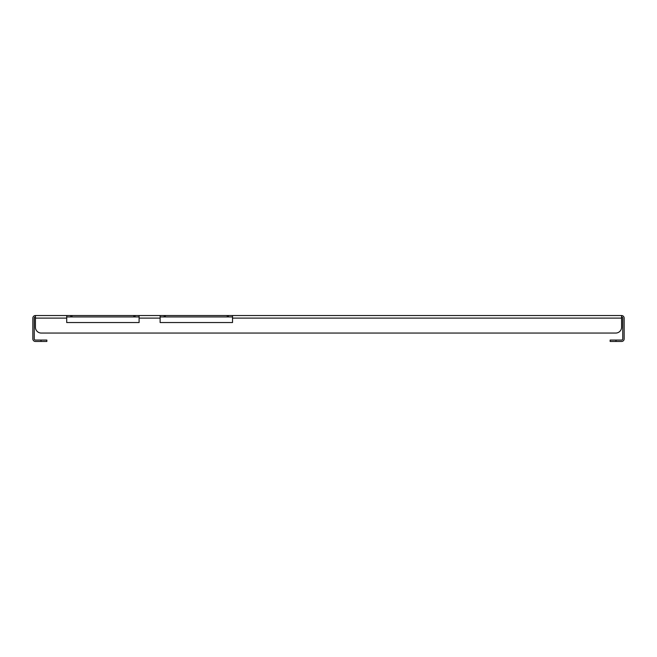 <?xml version="1.0" encoding="UTF-8"?>
<svg xmlns="http://www.w3.org/2000/svg" width="657" height="657" viewBox="0 0 657 657"><rect width="100%" height="100%" fill="white"/><g stroke="black" fill="none" stroke-linecap="round" stroke-linejoin="round"><path stroke-width="0.99" d="M66.71 322.546L139.103 322.546L66.71 322.546L66.71 315.541L35.421 315.541A2.571 2.571 0 0 0 32.85 318.111L32.85 338.889A2.571 2.571 0 0 0 35.421 341.459L41.021 341.459L41.021 340.063L35.421 340.063A1.166 1.166 0 0 1 34.254 338.889L34.254 318.111A1.166 1.166 0 0 1 35.421 316.937M66.71 315.541L621.579 315.541L621.579 327.219A5.839 5.839 0 0 1 615.74 333.058L41.26 333.058L615.74 333.058M232.521 316.937L165.375 316.937L165.375 315.541M160.127 316.937L165.375 316.937M139.103 316.937L71.966 316.937L71.966 315.541M66.71 316.937L71.966 316.937M160.127 322.546L232.521 322.546L160.127 322.546L160.127 315.541M139.103 322.546L139.103 315.541M66.71 318.111L35.421 318.111L35.421 327.219L35.421 315.541M621.579 315.541A2.571 2.571 0 0 1 624.15 318.111L624.15 338.889A2.571 2.571 0 0 1 621.579 341.459L610.139 341.459L610.139 340.063L621.579 340.063A1.166 1.166 0 0 0 622.746 338.889L622.746 318.111A1.166 1.166 0 0 0 621.579 316.937M232.521 322.546L232.521 315.541M35.421 327.219A5.839 5.839 0 0 0 41.26 333.058M70.8 316.937L70.8 315.541M135.022 316.937L135.022 315.541M133.856 316.937L133.856 315.541M41.021 340.063L46.861 340.063L46.861 341.459L41.021 341.459M164.209 316.937L164.209 315.541M228.431 316.937L228.431 315.541M227.265 316.937L227.265 315.541M160.127 318.111L139.103 318.111M621.579 318.111L232.521 318.111M615.979 340.063L615.979 341.459"/></g></svg>
